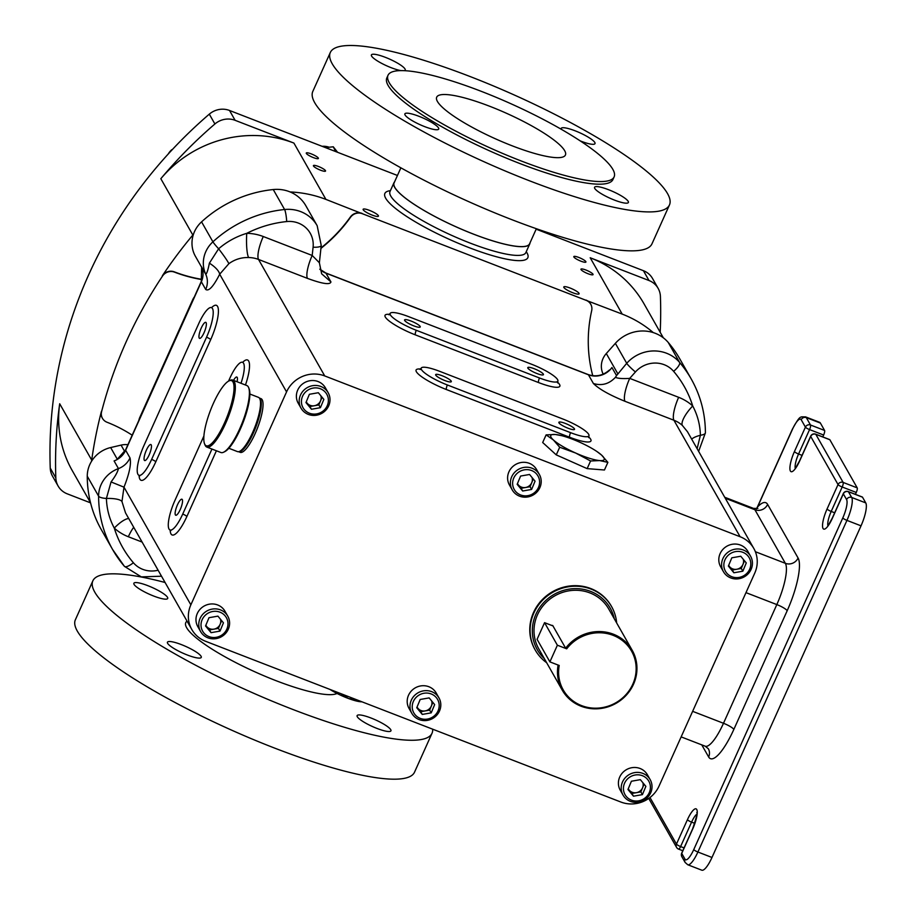 <?xml version="1.0" encoding="UTF-8"?>
<svg xmlns="http://www.w3.org/2000/svg" width="916" height="916" viewBox="0 0 916 916"><rect width="100%" height="100%" fill="white"/><g stroke="black" fill="none" stroke-linecap="round" stroke-linejoin="round"><path stroke-width="1.37" d="M204.028 332.771A8.588 2.187 -68.8 0 0 205.768 322.352A8.588 2.187 -68.8 0 0 201.291 327.962A8.588 2.187 -68.8 0 0 199.562 338.37A8.588 2.187 -68.8 0 0 204.028 332.771M149.125 454.954A8.588 2.187 -68.8 0 0 150.854 444.535A8.588 2.187 -68.8 0 0 146.388 450.145A8.588 2.187 -68.8 0 0 144.648 460.553A8.588 2.187 -68.8 0 0 149.125 454.954M180.2 509.64A8.588 2.187 -68.8 0 0 181.929 499.22A8.588 2.187 -68.8 0 0 177.464 504.83A8.588 2.187 -68.8 0 0 175.735 515.239A8.588 2.187 -68.8 0 0 180.2 509.64M237.061 381.743A8.588 2.187 -68.8 0 0 236.843 377.049A8.588 2.187 -68.8 0 0 233.511 380.38M534.246 368.736A8.588 1.695 24.2 0 0 527.776 367.614A8.588 1.695 24.2 0 0 536.982 373.545A8.588 1.695 24.2 0 0 543.44 374.655A8.588 1.695 24.2 0 0 534.246 368.736M411.032 321.035A8.588 1.695 24.2 0 0 404.574 319.924A8.588 1.695 24.2 0 0 413.769 325.856A8.588 1.695 24.2 0 0 420.238 326.966A8.588 1.695 24.2 0 0 411.032 321.035M565.321 423.421A8.588 1.695 24.2 0 0 558.852 422.31A8.588 1.695 24.2 0 0 568.057 428.23A8.588 1.695 24.2 0 0 574.527 429.352A8.588 1.695 24.2 0 0 565.321 423.421M442.119 375.732A8.588 1.695 24.2 0 0 435.65 374.61A8.588 1.695 24.2 0 0 444.844 380.541A8.588 1.695 24.2 0 0 451.313 381.651A8.588 1.695 24.2 0 0 442.119 375.732M578.809 257.453A6.641 1.305 24.2 0 0 573.805 256.594A6.641 1.305 24.2 0 0 580.916 261.175A6.641 1.305 24.2 0 0 585.919 262.033A6.641 1.305 24.2 0 0 578.809 257.453M585.954 270.037A6.641 1.305 24.2 0 0 580.962 269.167A6.641 1.305 24.2 0 0 588.072 273.747A6.641 1.305 24.2 0 0 593.064 274.617A6.641 1.305 24.2 0 0 585.954 270.037M318.425 166.472A6.641 1.305 24.2 0 0 313.421 165.613A6.641 1.305 24.2 0 0 320.531 170.193A6.641 1.305 24.2 0 0 325.535 171.052A6.641 1.305 24.2 0 0 318.425 166.472M311.268 153.888A6.641 1.305 24.2 0 0 306.276 153.029A6.641 1.305 24.2 0 0 313.387 157.609A6.641 1.305 24.2 0 0 318.379 158.468A6.641 1.305 24.2 0 0 311.268 153.888M369.457 210.371A8.393 1.649 24.2 0 0 363.137 209.283A8.393 1.649 24.2 0 0 372.125 215.077A8.393 1.649 24.2 0 0 378.445 216.165A8.393 1.649 24.2 0 0 369.457 210.371M570.107 288.036A8.393 1.649 24.2 0 0 563.787 286.948A8.393 1.649 24.2 0 0 572.775 292.742A8.393 1.649 24.2 0 0 579.095 293.83A8.393 1.649 24.2 0 0 570.107 288.036M566.695 648.826L557.375 645.219L549.898 661.879L559.218 665.485A39.285 37.19 150.4 0 0 581.58 705.606A39.285 37.19 150.4 0 0 632.796 684.195A39.285 37.19 150.4 0 0 613.159 635.349A39.285 37.19 150.4 0 0 566.695 648.826L565.641 648.207A40.258 38.106 -29.6 0 1 613.388 634.204A40.258 38.106 -29.6 0 1 632.212 650.314A40.258 38.106 -29.6 0 1 626.338 695.13A40.258 38.106 -29.6 0 1 581.03 706.202A40.258 38.106 -29.6 0 1 562.218 690.092A40.258 38.106 -29.6 0 1 558.119 665.062M213.348 403.441A34.934 8.908 -68.8 0 0 204.554 443.813A34.934 8.908 -68.8 0 0 224.466 423.02A34.934 8.908 -68.8 0 0 228.886 380.953A34.934 8.908 -68.8 0 0 213.348 403.441M228.886 380.953L230.042 380.392A35.919 9.16 111.2 0 1 232.756 380.083A35.919 9.16 111.2 0 1 225.508 423.639A35.919 9.16 111.2 0 1 224.901 424.967A35.919 9.16 111.2 0 1 206.821 447.065A35.919 9.16 111.2 0 1 205.024 445.004L204.554 443.813M259.904 399.021L260.373 400.212A28.11 7.168 111.2 0 1 252.827 433.726A28.11 7.168 111.2 0 1 240.805 450.786L239.649 451.348A29.083 7.42 -68.8 0 0 252.083 433.703A29.083 7.42 -68.8 0 0 259.904 399.021A29.083 7.42 -68.8 0 0 258.449 397.349L249.85 394.029M228.851 448.267L237.45 451.599A29.083 7.42 -68.8 0 0 239.649 451.348M248.625 387.582L249.106 388.785A34.934 8.908 111.2 0 1 239.717 430.451A34.934 8.908 111.2 0 1 224.775 451.645L223.619 452.206A35.919 9.16 -68.8 0 0 238.984 430.417A35.919 9.16 -68.8 0 0 248.625 387.582A35.919 9.16 -68.8 0 0 246.828 385.533L232.756 380.083M206.821 447.065L220.905 452.515A35.919 9.16 -68.8 0 0 223.619 452.206M260.98 398.643A28.785 7.339 111.2 0 1 260.556 418.864A28.785 7.339 111.2 0 1 246.976 447.832A28.785 7.339 111.2 0 1 240.198 452.344L238.538 451.702A28.785 7.339 -68.8 0 0 245.213 447.157A28.785 7.339 -68.8 0 0 258.747 418.383A28.785 7.339 -68.8 0 0 259.32 398.013L260.98 398.643M205.779 625.41L209.501 629.933L213.978 629.143A7.923 7.5 150.4 0 0 220.447 619.182M227.763 616.136L224.958 611.212A15.618 14.782 150.4 0 0 209.34 604.182A15.618 14.782 150.4 0 0 197.81 626.647L200.604 631.571A15.618 14.782 150.4 0 0 216.233 638.601A15.618 14.782 150.4 0 0 227.763 616.136A15.618 14.782 150.4 0 0 212.134 609.106A15.618 14.782 150.4 0 0 200.604 631.571M212.707 611.499A13.66 12.939 150.4 0 0 201.131 626.75A13.66 12.939 150.4 0 0 216.279 637.307A13.66 12.939 150.4 0 0 227.866 622.056A13.66 12.939 150.4 0 0 212.707 611.499M306.184 401.998L309.906 406.521L314.383 405.731A7.923 7.5 150.4 0 0 320.852 395.769M328.168 392.724L325.375 387.8A15.618 14.782 150.4 0 0 309.745 380.77A15.618 14.782 150.4 0 0 298.215 403.235L301.02 408.158A15.618 14.782 150.4 0 0 316.638 415.188A15.618 14.782 150.4 0 0 328.168 392.724A15.618 14.782 150.4 0 0 312.551 385.693A15.618 14.782 150.4 0 0 301.02 408.158M313.112 388.086A13.66 12.939 150.4 0 0 301.536 403.338A13.66 12.939 150.4 0 0 316.696 413.895A13.66 12.939 150.4 0 0 328.272 398.632A13.66 12.939 150.4 0 0 313.112 388.086M728.609 565.515L732.331 570.038L736.808 569.248A7.923 7.5 150.4 0 0 743.277 559.287M750.593 556.241L747.788 551.317A15.618 14.782 150.4 0 0 732.17 544.287A15.618 14.782 150.4 0 0 720.64 566.752L723.434 571.676A15.618 14.782 150.4 0 0 739.063 578.706A15.618 14.782 150.4 0 0 750.593 556.241A15.618 14.782 150.4 0 0 734.964 549.211A15.618 14.782 150.4 0 0 723.434 571.676M735.537 551.604A13.66 12.939 150.4 0 0 723.961 566.855A13.66 12.939 150.4 0 0 739.109 577.412A13.66 12.939 150.4 0 0 750.696 562.161A13.66 12.939 150.4 0 0 735.537 551.604M416.998 707.175L420.719 711.698L425.184 710.908A7.923 7.5 150.4 0 0 431.654 700.946M438.97 697.9L436.176 692.977A15.618 14.782 150.4 0 0 420.559 685.947A15.618 14.782 150.4 0 0 409.028 708.412L411.822 713.335A15.618 14.782 150.4 0 0 427.44 720.365A15.618 14.782 150.4 0 0 438.97 697.9A15.618 14.782 150.4 0 0 423.352 690.87A15.618 14.782 150.4 0 0 411.822 713.335M423.913 693.263A13.66 12.939 150.4 0 0 412.337 708.515A13.66 12.939 150.4 0 0 427.497 719.06A13.66 12.939 150.4 0 0 439.073 703.809A13.66 12.939 150.4 0 0 423.913 693.263M517.403 483.751L521.124 488.274L525.601 487.495A7.923 7.5 150.4 0 0 532.059 477.534M539.375 474.488L536.581 469.565A15.618 14.782 150.4 0 0 520.964 462.534A15.618 14.782 150.4 0 0 509.433 484.988L512.227 489.911A15.618 14.782 150.4 0 0 527.845 496.941A15.618 14.782 150.4 0 0 539.375 474.488A15.618 14.782 150.4 0 0 523.757 467.446A15.618 14.782 150.4 0 0 512.227 489.911M524.33 469.839A13.66 12.939 150.4 0 0 512.742 485.091A13.66 12.939 150.4 0 0 527.902 495.648A13.66 12.939 150.4 0 0 539.478 480.396A13.66 12.939 150.4 0 0 524.33 469.839M628.204 788.928L631.925 793.451L636.402 792.672A7.923 7.5 150.4 0 0 642.872 782.711M650.188 779.665L647.383 774.741A15.618 14.782 150.4 0 0 631.765 767.711A15.618 14.782 150.4 0 0 620.235 790.165L623.029 795.088A15.618 14.782 150.4 0 0 638.647 802.118A15.618 14.782 150.4 0 0 650.188 779.665A15.618 14.782 150.4 0 0 634.559 772.623A15.618 14.782 150.4 0 0 623.029 795.088M635.132 775.016A13.66 12.939 150.4 0 0 623.544 790.268A13.66 12.939 150.4 0 0 638.704 800.824A13.66 12.939 150.4 0 0 650.291 785.573A13.66 12.939 150.4 0 0 635.132 775.016M171.258 150.716L173.09 148.758M325.443 147.602L333.275 146.8L335.668 151.564M546.646 662.703A43.922 41.575 -29.6 0 1 535.253 650.062A43.922 41.575 -29.6 0 1 541.665 601.171A43.922 41.575 -29.6 0 1 591.083 589.091A43.922 41.575 -29.6 0 1 611.625 606.667A43.922 41.575 -29.6 0 1 616.651 622.926M611.625 606.667L611.315 606.117A43.922 41.575 150.4 0 0 590.774 588.553A43.922 41.575 150.4 0 0 541.356 600.621A43.922 41.575 150.4 0 0 534.944 649.524L535.253 650.062M614.293 618.781A41.964 39.732 150.4 0 0 590.614 591.393A41.964 39.732 150.4 0 0 539.673 607.583A41.964 39.732 150.4 0 0 544.287 658.558M562.218 690.092L538.745 648.803A40.258 38.106 -29.6 0 1 544.619 603.987A40.258 38.106 -29.6 0 1 589.927 592.915A40.258 38.106 -29.6 0 1 608.751 609.025L632.212 650.314M530.02 242.832A74.459 14.679 -155.8 0 1 529.769 243.885A74.459 14.679 -155.8 0 1 473.698 234.221A74.459 14.679 -155.8 0 1 393.926 182.834A74.459 14.679 -155.8 0 1 394.533 181.952M137.95 474.362A24.4 6.217 -68.8 0 0 138.946 475.301A24.4 6.217 -68.8 0 0 151.632 459.385L206.547 337.202A24.4 6.217 -68.8 0 0 211.47 307.616A24.4 6.217 -68.8 0 0 198.783 323.531L143.869 445.714A24.4 6.217 -68.8 0 0 137.95 474.362M203.924 435.936L174.945 500.399A24.4 6.217 -68.8 0 0 169.025 529.047A24.4 6.217 -68.8 0 0 170.021 529.986A24.4 6.217 -68.8 0 0 182.719 514.071L211.94 449.046M127.908 444.718A19.522 18.48 150.4 0 0 121.072 445.119L110.664 447.558A29.278 27.72 150.4 0 0 87.26 476.205A119.069 112.714 150.4 0 0 101.287 529.597L112.634 549.554A119.069 112.714 -29.6 0 1 98.607 496.174L87.26 476.205M361.98 701.816A22.442 4.42 -155.8 0 1 348.527 698.519A22.442 4.42 -155.8 0 1 329.863 689.382M290.109 191.948A115.164 109.015 -29.6 0 1 325.924 199.402L362.255 213.68A9.755 9.24 150.4 0 0 350.496 217.321L350.336 217.046A9.755 9.24 -29.6 0 1 362.095 213.405M592.744 375.686A146.388 138.579 -29.6 0 1 591.679 310.684A9.755 9.24 150.4 0 0 586.194 300.368L362.255 213.68M586.194 300.368L622.204 314.096A115.164 109.015 -29.6 0 1 653.257 332.588M91.543 461.298A115.164 109.015 -29.6 0 1 91.703 460.084A450.89 426.833 -29.6 0 1 101.436 411.353L101.596 411.627A9.755 9.24 150.4 0 0 106.989 422.23A146.388 138.579 -29.6 0 1 132.19 435.192M162.533 276.037L162.372 275.762A9.755 9.24 -29.6 0 1 174.292 271.846L174.441 272.121A9.755 9.24 150.4 0 0 162.533 276.037A450.89 426.833 150.4 0 0 101.596 411.627M162.372 275.762A450.89 426.833 -29.6 0 1 192.841 235.046A115.164 109.015 -29.6 0 1 193.425 234.359M286.559 391.899L190.86 604.835A29.278 27.72 150.4 0 0 191.81 629.521A29.278 27.72 150.4 0 0 205.493 641.246L620.876 802.038A29.278 27.72 150.4 0 0 659.039 786.077L754.75 573.13A29.278 27.72 150.4 0 0 753.799 548.444A29.278 27.72 150.4 0 0 740.105 536.73L324.733 375.938A29.278 27.72 150.4 0 0 286.559 391.899L219.691 274.216C213.428 286.525 208.768 291.597 205.711 289.445L201.36 281.784L125.641 450.248L129.992 457.908C131.423 463.736 129.419 473.492 123.981 487.163L121.965 501.567L125.515 512.868L191.81 629.521M622.204 314.096L590.202 257.762L648.997 280.525A19.522 18.48 -29.6 0 1 658.123 288.345L652.535 278.498A19.522 18.48 150.4 0 0 643.41 270.689L536.158 229.172M397.441 175.471L229.515 110.47A19.522 18.48 150.4 0 0 209.306 114.145A450.89 426.833 150.4 0 0 50.243 468.076A19.522 18.48 150.4 0 0 52.521 476.183L58.12 486.03A19.522 18.48 -29.6 0 1 55.83 477.923A450.89 426.833 -29.6 0 1 59.689 403.761A115.164 109.015 -29.6 0 0 72.204 470.515L90.535 502.781M607.88 462.362L604.446 470L587.145 468.626L556.264 454.886L542.684 442.52L546.119 434.882L553.401 439.978A29.278 5.771 24.2 0 0 575.626 453.019A29.278 5.771 24.2 0 0 599.717 460.588A29.278 5.771 24.2 0 0 601.583 455.103A29.278 5.771 24.2 0 0 596.923 451.519A29.278 5.771 24.2 0 0 579.347 442.05A29.278 5.771 24.2 0 0 561.611 435.65A29.278 5.771 24.2 0 0 555.256 434.482A29.278 5.771 24.2 0 0 553.401 439.978L559.699 447.237L575.626 453.019L590.58 460.977L599.717 460.588L607.88 462.362L601.583 455.103L596.923 451.519M174.441 272.121A146.388 138.579 150.4 0 0 202.001 279.609M320.932 248.385A146.388 138.579 150.4 0 0 350.496 217.321M753.799 548.444L687.504 431.78L682.351 425.425A19.522 6 132.1 0 1 692.714 405.96C697.557 415.074 700.122 424.841 700.397 435.283L697.122 448.714M248.625 257.533C241.343 257.35 234.771 259.4 228.874 263.682L219.691 274.216A19.522 7.328 -152.7 0 0 209.386 263.144L218.615 248.786C226.905 241.664 236.294 236.511 246.759 233.328A19.522 3.332 -89 0 0 248.625 257.533A29.278 27.72 150.4 0 1 258.53 259.446L324.733 375.938M668.233 342.447L679.58 362.404A119.069 112.714 -29.6 0 1 691.259 379.029L679.912 359.072A119.069 112.714 150.4 0 0 668.233 342.447A35.129 33.262 150.4 0 0 615.369 343.34L606.3 353.53A19.522 18.48 150.4 0 0 603.175 374.163M201.566 221.867L212.913 241.824A119.069 112.714 -29.6 0 1 284.601 209.512A35.129 33.262 -29.6 0 1 317.165 225.691L305.83 205.722A35.129 33.262 150.4 0 0 273.254 189.543A119.069 112.714 150.4 0 0 201.566 221.867A29.278 27.72 150.4 0 0 195.429 256.331L201.726 267.415M118.21 458.527L119.721 457.405M608.041 371.232L609.449 369.984C603.026 375.64 595.938 377.163 588.198 374.564A5.851 1.489 111.2 0 1 588.438 374.781L325.981 273.186L330.928 281.899L321.653 273.827L319.375 262.755L321.241 245.511L317.165 225.691M616.537 375.606L615.403 377.346C609.106 384.01 601.766 386.06 593.385 383.495L588.438 374.781A19.522 18.48 -29.6 0 0 611.945 367.522L616.537 375.606L626.716 363.297A35.129 33.262 -29.6 0 1 666.596 353.255A35.129 33.262 -29.6 0 1 679.58 362.404A9.755 3.092 -40.5 0 1 673.603 371.324A25.373 24.022 150.4 0 0 664.226 364.717A25.373 24.022 150.4 0 0 635.429 371.965A9.755 1.065 -138.3 0 1 626.716 363.297L615.369 343.34M201.623 267.163L201.291 281.43A5.851 1.156 24.2 0 0 201.36 281.784A19.522 18.48 -29.6 0 0 201.406 266.659L205.756 274.308C206.844 273.586 208.058 269.865 209.386 263.144M128.732 518.536A19.522 6 -47.9 0 0 114.282 528.097C109.382 518.903 106.76 509.01 106.405 498.441L111.054 481.942C115.198 476.457 117.66 472.003 118.439 468.591L114.088 460.931A19.522 18.48 -29.6 0 0 125.641 450.248A5.851 1.156 24.2 0 1 125.584 449.893L201.291 281.43M330.928 281.899C330.207 285.036 322.386 283.868 307.455 278.384A19.522 4.981 -68.8 0 1 312.196 255.461L313.089 247.194A25.373 24.022 150.4 0 0 286.719 221.558A109.302 103.474 150.4 0 0 246.759 233.328A48.8 46.189 -29.6 0 1 263.27 236.523L312.196 255.461L319.375 262.755M615.403 377.346C618.117 378.503 622.891 378.846 629.716 378.377L678.653 397.315A48.8 46.189 -29.6 0 1 692.714 405.96A109.302 103.474 150.4 0 0 673.603 371.324M190.86 604.835L123.981 487.163L111.054 481.942M740.105 536.73L673.913 420.238L624.987 401.3A19.522 4.981 111.2 0 1 629.716 378.377L635.429 371.965M241 383.277A24.4 6.217 -68.8 0 0 242.545 362.301A24.4 6.217 -68.8 0 0 229.859 378.216L228.553 381.125M447.363 384.972L570.576 432.661A24.4 4.809 24.2 0 0 588.942 435.833A24.4 4.809 24.2 0 0 562.802 418.99L439.6 371.301A24.4 4.809 24.2 0 0 421.223 368.129A24.4 4.809 24.2 0 0 447.363 384.972A3.904 0.996 111.2 0 0 446.424 389.552A28.304 5.576 -155.8 0 1 420.1 375.571A28.304 5.576 -155.8 0 1 420.593 369.022M531.727 364.305L408.513 316.604A24.4 4.809 24.2 0 0 390.147 313.444A24.4 4.809 24.2 0 0 416.288 330.287L539.49 377.976A24.4 4.809 24.2 0 0 557.867 381.136A24.4 4.809 24.2 0 0 531.727 364.305M110.664 447.558L117.03 458.767A3.904 2.691 -119.4 0 0 118.027 458.618M192.841 235.046L160.827 178.712A115.164 109.015 -29.6 0 1 293.91 143.079L235.114 120.317L229.515 110.47M160.827 178.712A450.89 426.833 -29.6 0 1 214.894 123.981A19.522 18.48 -29.6 0 1 235.114 120.317M90.558 502.861L67.246 493.839A19.522 18.48 -29.6 0 1 58.12 486.03M658.123 288.345A19.522 18.48 -29.6 0 1 660.413 296.44A450.89 426.833 -29.6 0 1 660.184 332.256M590.202 257.762A115.164 109.015 -29.6 0 1 644.04 303.849L663.333 337.809M586.034 300.093A9.755 9.24 -29.6 0 1 590.683 304.135M102.363 418.2A9.755 9.24 -29.6 0 1 101.436 411.353M174.292 271.846A146.388 138.579 150.4 0 0 202.081 279.38M320.978 247.961A146.388 138.579 150.4 0 0 350.336 217.046M649.982 797.527L676.455 844.105L687.435 819.671A16.591 4.225 111.2 0 1 696.744 809.481A16.591 4.225 111.2 0 1 692.714 828.969L681.733 853.403L684.996 859.151A15.618 3.985 -68.8 0 0 693.767 849.556L842.8 517.929A15.618 3.985 -68.8 0 0 846.59 499.586L843.327 493.85L832.346 518.284A16.591 4.225 111.2 0 1 823.037 528.475A16.591 4.225 111.2 0 1 827.068 508.987L838.048 484.553L810.694 436.417L799.714 460.863A16.591 4.225 111.2 0 1 790.405 471.042A16.591 4.225 111.2 0 1 794.435 451.565L805.416 427.131L801.214 419.746A15.618 3.985 -68.8 0 0 792.455 429.329A3.904 0.767 24.2 0 1 792.42 429.089C800.538 414.501 799.977 417.169 805.508 416.86L819.591 422.322A19.522 4.981 111.2 0 1 820.393 423.066L824.583 430.451A3.904 0.996 111.2 0 1 823.633 435.031L822.786 436.921M829.484 439.6A3.904 0.996 111.2 0 1 829.701 439.6A3.904 0.996 111.2 0 1 829.862 439.749L857.216 487.873A3.904 0.996 111.2 0 1 856.265 492.453L855.418 494.342M862.116 497.022A3.904 0.996 111.2 0 1 862.334 497.022A3.904 0.996 111.2 0 1 862.494 497.17L865.757 502.907A19.522 4.981 111.2 0 1 861.029 525.83L711.984 857.468A19.522 4.981 111.2 0 1 701.828 870.2L687.744 864.75A19.522 4.981 111.2 0 0 697.9 852.017L711.984 857.468M756.467 508.804L757.532 506.72A3.904 0.767 24.2 0 0 757.566 506.96L756.547 508.792M194.261 297.093A11.519 10.9 150.4 0 0 192.807 299.498L139.713 417.616A11.519 10.9 150.4 0 0 138.9 420.261M551.214 625.239L552.737 625.513L565.641 648.207M561.611 435.65L555.256 434.482L546.119 434.882M587.145 468.626L590.58 460.977M556.264 454.886L559.699 447.237M340.809 693.618L348.527 698.519L357.16 699.95M330.207 689.519L332.783 690.515M333.275 146.8L337.603 152.308M537.6 229.137L538.253 229.985M627.964 789.489L631.41 781.233L640.353 779.653L645.872 786.352L642.425 794.619L633.483 796.187L627.964 789.489M644.074 784.176L640.879 791.882L642.425 794.619M628.284 788.733A7.923 7.5 150.4 0 0 636.402 792.672L640.879 791.882M631.925 793.451L633.483 796.187M517.162 484.324L520.597 476.057L529.551 474.477L535.058 481.175L531.624 489.442L522.681 491.01L517.162 484.324M533.272 478.999L530.066 486.705L531.624 489.442M517.483 483.556A7.923 7.5 150.4 0 0 525.601 487.495L530.066 486.705M521.124 488.274L522.681 491.01M416.757 707.736L420.192 699.469L429.146 697.9L434.653 704.587L431.218 712.854L422.265 714.423L416.757 707.736M432.867 702.423L429.661 710.118L431.218 712.854M417.078 706.98A7.923 7.5 150.4 0 0 425.184 710.908L429.661 710.118M420.719 711.698L422.265 714.423M728.38 566.077L731.815 557.81L740.758 556.241L746.277 562.928L742.842 571.195L733.888 572.775L728.38 566.077M744.49 560.764L741.284 568.47L742.842 571.195M728.689 565.321A7.923 7.5 150.4 0 0 736.808 569.248L741.284 568.47M732.331 570.038L733.888 572.775M305.955 402.559L309.39 394.292L318.344 392.724L323.852 399.41L320.417 407.677L311.463 409.257L305.955 402.559M322.066 397.246L318.86 404.941L320.417 407.677M306.265 401.803A7.923 7.5 150.4 0 0 314.383 405.731L318.86 404.941M309.906 406.521L311.463 409.257M205.55 625.972L208.985 617.705L217.928 616.136L223.447 622.834L220.012 631.09L211.058 632.67L205.55 625.972M221.661 620.659L218.455 628.365L220.012 631.09M205.86 625.216A7.923 7.5 150.4 0 0 213.978 629.143L218.455 628.365M209.501 629.933L211.058 632.67M552.978 625.926L544.562 622.662L537.074 639.311L549.898 661.879M544.562 622.662L557.375 645.219M153.739 596.064A18.538 3.653 24.2 0 0 167.697 598.469A18.538 3.653 24.2 0 0 147.831 585.668A18.538 3.653 24.2 0 0 133.873 583.263A18.538 3.653 24.2 0 0 153.739 596.064M187.299 654.997A18.538 3.653 24.2 0 0 201.268 657.413A18.538 3.653 24.2 0 0 181.402 644.612A18.538 3.653 24.2 0 0 167.433 642.208A18.538 3.653 24.2 0 0 187.299 654.997M376.98 728.426A18.538 3.653 24.2 0 0 390.937 730.831A18.538 3.653 24.2 0 0 371.072 718.029A18.538 3.653 24.2 0 0 357.114 715.625A18.538 3.653 24.2 0 0 376.98 728.426M432.65 729.17A185.914 36.64 -155.8 0 1 432.02 733.258A185.914 36.64 -155.8 0 1 292.044 709.144A185.914 36.64 -155.8 0 1 92.859 580.836A185.914 36.64 -155.8 0 1 165.086 582.496M432.02 733.258L414.524 772.188A185.914 36.64 -155.8 0 1 274.548 748.063A185.914 36.64 -155.8 0 1 75.375 619.766L92.859 580.836M337.031 693.458A84.032 16.557 -155.8 0 1 275.819 680.599A84.032 16.557 -155.8 0 1 187.036 621.128M580.183 140.881A18.538 3.653 24.2 0 0 581.042 141.213A18.538 3.653 24.2 0 0 594.999 143.617A18.538 3.653 24.2 0 0 575.134 130.816A18.538 3.653 24.2 0 0 561.176 128.412A18.538 3.653 24.2 0 0 561.222 129.259M608.522 189.692A18.538 3.653 24.2 0 0 594.553 187.288A18.538 3.653 24.2 0 0 614.418 200.077A18.538 3.653 24.2 0 0 628.387 202.482A18.538 3.653 24.2 0 0 608.522 189.692M418.841 116.263A18.538 3.653 24.2 0 0 404.883 113.859A18.538 3.653 24.2 0 0 424.749 126.66A18.538 3.653 24.2 0 0 438.707 129.064A18.538 3.653 24.2 0 0 418.841 116.263M404.46 70.681A18.538 3.653 24.2 0 0 405.215 70.131A18.538 3.653 24.2 0 0 385.35 57.33A18.538 3.653 24.2 0 0 371.392 54.926A18.538 3.653 24.2 0 0 391.258 67.727A18.538 3.653 24.2 0 0 400.968 70.612M489.831 106.325A70.555 13.9 24.2 0 0 436.703 97.165A70.555 13.9 24.2 0 0 512.296 145.862A70.555 13.9 24.2 0 0 565.424 155.01A70.555 13.9 24.2 0 0 489.831 106.325M400.887 167.823L394.098 182.914A74.265 14.633 24.2 0 0 473.664 234.175A74.265 14.633 24.2 0 0 529.585 243.805L536.364 228.714M388.018 75.284L386.838 77.894A123.946 24.423 24.2 0 0 519.624 163.437A123.946 24.423 24.2 0 0 612.941 179.513L614.121 176.891A123.946 24.423 24.2 0 0 481.335 91.36A123.946 24.423 24.2 0 0 388.018 75.284A123.946 24.423 24.2 0 0 520.803 160.815A123.946 24.423 24.2 0 0 614.121 176.891M330.31 52.498L312.814 91.417A185.914 36.64 24.2 0 0 511.998 219.726A185.914 36.64 24.2 0 0 651.974 243.839L669.47 204.921A185.914 36.64 24.2 0 0 470.286 76.612A185.914 36.64 24.2 0 0 330.31 52.498A185.914 36.64 24.2 0 0 529.494 180.796A185.914 36.64 24.2 0 0 669.47 204.921M327.802 147.327A17.564 16.625 150.4 0 0 323.817 146.972M389.941 191.719L389.998 191.559A74.459 14.679 24.2 0 0 390.777 196.093A74.459 14.679 24.2 0 0 469.782 242.946A74.459 14.679 24.2 0 0 525.841 252.61L529.769 243.885M526.242 251.717A78.364 15.446 -155.8 0 1 527.021 252.931A78.364 15.446 -155.8 0 1 468.832 247.538A78.364 15.446 -155.8 0 1 385.682 198.222A78.364 15.446 -155.8 0 1 390.411 190.665M151.632 459.385A3.904 0.767 -155.8 0 1 155.777 461.836A28.304 7.213 111.2 0 1 139.896 479.217A28.304 7.213 111.2 0 1 139.06 475.347M182.719 514.071A3.904 0.767 -155.8 0 1 186.853 516.532A28.304 7.213 111.2 0 1 170.983 533.902A28.304 7.213 111.2 0 1 170.136 530.032M124.736 451.565L121.072 445.119M325.924 199.402L293.91 143.079M91.703 460.084L59.689 403.761M211.585 307.65A28.304 7.213 111.2 0 1 218.409 311.806A28.304 7.213 111.2 0 1 210.691 339.653L155.777 461.836M242.66 362.335A28.304 7.213 111.2 0 1 245.465 384.995M216.405 450.775L186.853 516.532M624.987 401.3C609.632 395.059 599.098 389.128 593.385 383.495M307.455 278.384L258.53 259.446A19.522 4.981 -68.8 0 1 263.27 236.523M588.702 436.898A28.304 5.576 -155.8 0 1 569.626 437.253L446.424 389.552M557.626 382.212A28.304 5.576 -155.8 0 1 538.551 382.556L415.337 334.867A28.304 5.576 -155.8 0 1 389.025 320.875A28.304 5.576 -155.8 0 1 389.506 314.337M682.351 425.425A29.278 27.72 150.4 0 0 673.913 420.238A19.522 4.981 111.2 0 1 678.653 397.315M124.301 566.191A119.069 112.714 -29.6 0 1 112.634 549.554L124.416 566.34A9.755 3.092 139.5 0 1 124.301 566.191M286.719 221.558A9.755 1.328 -95.9 0 0 284.601 209.512L273.254 189.543M606.3 353.53L617.647 373.488M121.965 501.567A19.522 5.233 -4.8 0 0 106.405 498.441A9.755 2.771 180 0 1 98.607 496.174A29.278 27.72 -29.6 0 1 118.439 468.591A19.522 18.48 -29.6 0 0 129.992 457.908M205.711 289.445A19.522 18.48 -29.6 0 0 205.756 274.308A29.278 27.72 -29.6 0 1 212.913 241.824A9.755 0.744 -132.6 0 0 218.615 248.786A19.522 1.523 -127.9 0 1 228.874 263.682M142.106 542.066L128.343 536.742A48.8 46.189 -29.6 0 1 114.282 528.097A109.302 103.474 150.4 0 0 133.381 562.733A25.373 24.022 150.4 0 0 158.113 570.233M133.381 562.733A9.755 3.092 139.5 0 1 124.416 566.34L141.293 576.885L161.514 576.21M313.089 247.194A9.755 2.599 6.2 0 0 321.241 245.511M691.683 439.142A19.522 6.263 175.7 0 1 700.397 435.283A9.755 2.771 -0 0 0 705.412 432.856L698.633 451.37M133.713 527.307A19.522 4.981 -68.8 0 0 128.343 536.742M319.798 269.178L325.741 272.957A5.851 1.489 111.2 0 1 325.981 273.186A19.522 18.48 -29.6 0 1 319.81 269.224M210.691 339.653A3.904 0.767 24.2 0 0 206.547 337.202M570.576 432.661A3.904 0.996 -68.8 0 0 569.626 437.253M416.288 330.287A3.904 0.996 -68.8 0 0 415.337 334.867M538.551 382.556A3.904 0.996 111.2 0 1 539.49 377.976M214.894 123.981L209.306 114.145M55.83 477.923L50.243 468.076M648.997 280.525L643.41 270.689M792.455 429.329L757.566 506.96A44.895 11.45 111.2 0 1 767.619 504.407L798.076 558.004A44.895 11.45 111.2 0 1 787.188 610.72L733.842 729.411A44.895 11.45 111.2 0 1 708.652 756.982L701.759 744.857M820.393 423.066L806.309 417.616L810.5 425.001L824.583 430.451M823.633 435.031L809.561 429.581L798.569 454.015A12.687 3.24 -68.8 0 0 795.248 468.271M802.038 455.355L798.569 454.015A3.904 0.767 -155.8 0 1 794.435 451.565M829.862 439.749L815.79 434.299L843.132 482.423L857.216 487.873M856.265 492.453L842.193 487.003L831.201 511.437A12.687 3.24 -68.8 0 0 827.881 525.692M834.671 512.777L831.201 511.437A3.904 0.767 -155.8 0 1 827.068 508.987M862.494 497.17L848.422 491.72L851.685 497.457L865.757 502.907M861.029 525.83L846.945 520.38L697.9 852.017A3.904 0.767 -155.8 0 1 693.767 849.556M694.786 823.37L691.58 822.133L680.599 846.567L684.057 847.907M696.847 814.175A12.687 3.24 -68.8 0 0 691.58 822.133A3.904 0.767 -155.8 0 1 687.435 819.671M725.277 498.258L754.899 509.731A35.129 8.954 -68.8 0 0 753.456 508.38L757.887 508.437M681.149 736.888L705.206 746.197A35.129 8.954 -68.8 0 0 723.491 723.274L776.825 604.583A35.129 8.954 -68.8 0 0 785.356 563.317L754.899 509.731A9.755 9.24 150.4 0 0 767.619 504.407M692.633 711.331L723.491 723.274A9.755 1.924 -155.8 0 1 733.842 729.411M745.979 592.641L776.825 604.583A9.755 1.924 -155.8 0 1 787.188 610.72M755.368 551.718L785.356 563.317A9.755 9.24 150.4 0 0 798.076 558.004M846.59 499.586A3.904 3.698 150.4 0 1 851.685 497.457A19.522 4.981 111.2 0 1 846.945 520.38A3.904 0.767 -155.8 0 1 842.8 517.929M805.508 416.86A19.522 4.981 111.2 0 1 806.309 417.616A3.904 3.698 150.4 0 0 801.214 419.746M815.366 434.161A3.904 0.996 111.2 0 1 815.629 434.15A3.904 0.996 111.2 0 1 815.79 434.299A3.904 3.698 150.4 0 0 810.694 436.417A3.904 0.767 24.2 0 1 810.66 436.188L799.679 460.622A3.904 0.767 24.2 0 0 799.714 460.863M847.998 491.583A3.904 0.996 111.2 0 1 848.262 491.571A3.904 0.996 111.2 0 1 848.422 491.72A3.904 3.698 150.4 0 0 843.327 493.85A3.904 0.767 24.2 0 1 843.293 493.61L832.312 518.044A3.904 0.767 24.2 0 0 832.346 518.284M810.5 425.001A3.904 0.996 111.2 0 1 809.561 429.581A3.904 0.767 -155.8 0 1 805.416 427.131A3.904 3.698 150.4 0 1 810.5 425.001M843.132 482.423A3.904 0.996 111.2 0 1 842.193 487.003A3.904 0.767 -155.8 0 1 838.048 484.553A3.904 3.698 150.4 0 1 843.132 482.423M680.599 846.567A3.904 0.996 111.2 0 1 678.561 849.109A3.904 0.996 111.2 0 1 678.401 848.96A3.904 3.698 -29.6 0 1 676.455 844.105A3.904 0.767 -155.8 0 0 680.599 846.567M705.206 746.197L708.331 748.75A9.755 9.24 -29.6 0 1 708.652 756.982M692.714 828.969A3.904 0.767 24.2 0 1 692.679 828.728L681.699 853.162A3.904 3.904 0 0 0 681.859 856.7L685.122 862.437A3.904 3.698 -29.6 0 1 684.996 859.151M681.859 856.7A3.904 3.698 -29.6 0 1 681.733 853.403A3.904 0.767 24.2 0 1 681.699 853.162M649.226 799.279A3.904 3.698 -29.6 0 1 648.872 798.351A3.904 3.904 0 0 0 649.226 799.279L676.581 847.403A3.904 3.904 0 0 0 678.561 849.109L682.786 850.746M139.77 475.931L138.946 475.301M170.857 530.616L170.021 529.986M705.412 432.856C705.32 413.597 700.603 395.655 691.259 379.029M117.603 458.882L125.584 449.893M325.741 272.957L588.198 374.564M242.545 362.301L243.118 362.667M211.47 307.616L212.043 307.982M588.942 435.833L588.828 437.653L587.912 436.566M421.36 369.388L419.94 369.434L421.223 368.129M390.147 313.444L388.853 314.749L390.285 314.703M557.867 381.136L557.752 382.968L556.836 381.869M202.024 267.941L201.543 266.968M389.998 191.559L393.926 182.834M724.705 497.251L753.456 508.38M829.701 439.6L815.629 434.15A3.904 3.904 0 0 0 810.66 436.188M862.334 497.022L848.262 491.571A3.904 3.904 0 0 0 843.293 493.61M792.42 429.089L757.532 506.72M799.679 460.622L794.882 469.221M832.312 518.044L827.514 526.643M685.122 862.437L687.744 864.75M692.679 828.728C696.641 816.774 698.003 811.393 696.778 812.584L697.213 813.225M329.084 147.19A17.564 17.564 0 0 0 322.123 146.32M171.796 149.686A17.564 17.564 0 0 0 168.223 154.014"/></g></svg>
